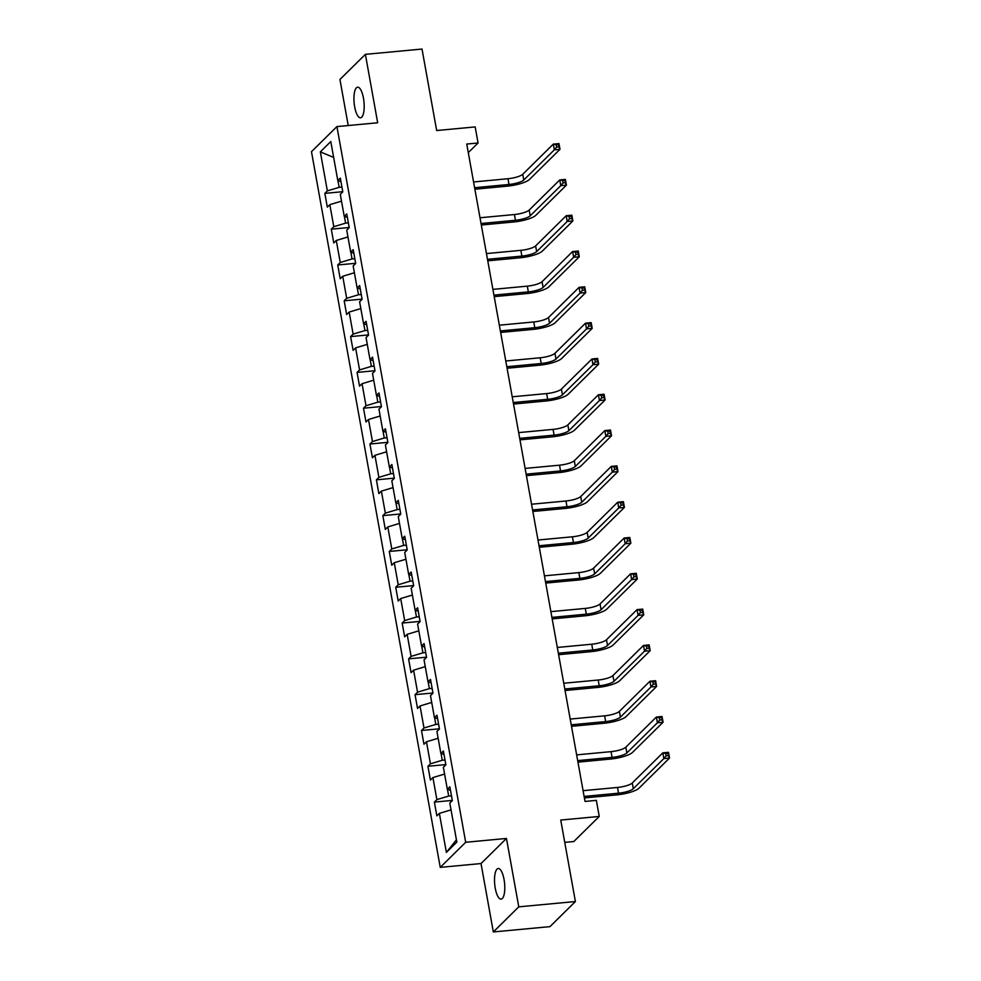 <?xml version="1.0" encoding="UTF-8"?>
<svg xmlns="http://www.w3.org/2000/svg" width="981" height="981" viewBox="0 0 981 981"><rect width="100%" height="100%" fill="white"/><g stroke="black" fill="none" stroke-linecap="round" stroke-linejoin="round"><path stroke-width="1.47" d="M504.05 879.479A15.377 4.954 -95.4 0 0 498.213 868.516A15.377 4.954 -95.4 0 0 495.246 888.161A15.377 4.954 -95.4 0 0 501.083 899.136A15.377 4.954 -95.4 0 0 504.05 879.479M363.46 98.149A15.377 4.954 -95.4 0 0 357.624 87.186A15.377 4.954 -95.4 0 0 354.668 106.831A15.377 4.954 -95.4 0 0 360.505 117.806A15.377 4.954 -95.4 0 0 363.46 98.149M564.749 842.385L573.799 841.539L599.244 816.437L596.35 800.373L585.019 801.44L466.748 144.048L478.066 142.993L475.172 126.917L436.668 130.534L422.014 49.05L365.386 54.36L339.941 79.461L348.23 125.531M493.333 931.95L549.961 926.64L575.393 901.539L518.765 906.849L506.466 838.448L465.693 842.274L440.248 867.376L481.021 863.55L493.333 931.95L518.765 906.849M465.693 842.274L336.924 126.598L311.48 151.687L440.248 867.376M320.333 151.871L327.36 190.89L324.846 193.367L327.323 207.138L329.837 204.661L333.798 226.697L331.296 229.174L333.773 242.945L336.275 240.468L340.248 262.503L337.734 264.98L340.211 278.751L342.725 276.274L346.685 298.31L344.172 300.787L346.649 314.558L349.162 312.081L353.123 334.116L350.622 336.593L353.099 350.364L355.6 347.899L359.573 369.923L357.059 372.4L359.536 386.171L362.05 383.706L366.011 405.742L363.51 408.206L365.987 421.989L368.488 419.512L372.461 441.548L369.947 444.013L372.424 457.796L374.938 455.319L378.899 477.355L376.385 479.832L378.862 493.602L381.376 491.125L385.337 513.161L382.835 515.638L385.312 529.409L387.814 526.932L391.787 548.968L389.273 551.445L391.75 565.215L394.264 562.738L398.225 584.774L395.723 587.251L398.2 601.022L400.702 598.545L404.675 620.581L402.161 623.058L404.638 636.828L407.152 634.351L411.113 656.387L408.599 658.864L411.076 672.635L413.59 670.158L417.55 692.194L415.049 694.671L417.526 708.441L420.027 705.964L424 728L421.487 730.477L423.964 744.248L426.477 741.771L430.438 763.807L427.937 766.284L430.414 780.054L432.915 777.577L436.888 799.613L434.375 802.09L436.852 815.861L439.365 813.384L446.38 852.403L456.839 842.103L449.813 803.071L452.327 800.606L449.85 786.823L447.336 789.3L443.375 767.265L445.877 764.8L443.4 751.017L440.886 753.494L436.925 731.458L439.439 728.981L436.962 715.21L434.448 717.687L430.487 695.652L432.989 693.175L430.512 679.404L428.01 681.881L424.037 659.845L426.551 657.368L424.074 643.597L421.56 646.074L417.599 624.039L420.113 621.562L417.636 607.791L415.122 610.268L411.162 588.232L413.663 585.755L411.186 571.984L408.672 574.461L404.712 552.426L407.225 549.949L404.748 536.178L402.235 538.655L398.274 516.619L400.775 514.142L398.298 500.371L395.797 502.848L391.824 480.813L394.337 478.336L391.86 464.565L389.347 467.042L385.386 445.006L387.9 442.529L385.423 428.758L382.909 431.235L378.948 409.2L381.45 406.723L378.973 392.952L376.459 395.429L372.498 373.393L375.012 370.916L372.535 357.145L370.021 359.622L366.06 337.587L368.562 335.11L366.085 321.339L363.583 323.816L359.61 301.78L362.124 299.303L359.647 285.532L357.133 288.009L353.172 265.974L355.686 263.497L353.209 249.726L350.695 252.191L346.734 230.167L349.236 227.69L346.759 213.919L344.245 216.384L340.284 194.348L342.798 191.884L340.321 178.101L337.807 180.578L330.793 141.558L320.333 151.871L333.638 157.426M451.456 795.787L448.697 796.057L447.483 789.349M450.451 790.232L447.336 789.3M436.888 799.613L448.697 796.057M432.915 777.577L444.589 774.058M445.018 759.981L442.247 760.25L441.045 753.543M444.013 754.414L440.886 753.494M430.438 763.807L442.247 760.25M426.477 741.771L438.151 738.252M438.568 724.174L435.809 724.432L434.608 717.736M437.575 718.607L434.448 717.687M424 728L435.809 724.432M420.027 705.964L431.701 702.445M432.13 688.368L429.371 688.625L428.157 681.93M431.125 682.801L428.01 681.881M417.55 692.194L429.371 688.625M413.59 670.158L425.264 666.639M425.68 652.561L422.921 652.819L421.72 646.123M424.687 646.994L421.56 646.074M411.113 656.387L422.921 652.819M407.152 634.351L418.826 630.832M419.243 616.755L416.484 617.012L415.27 610.317M418.237 611.188L415.122 610.268M404.675 620.581L416.484 617.012M400.702 598.545L412.376 595.026M412.805 580.948L410.033 581.206L408.832 574.51M411.799 575.381L408.672 574.461M398.225 584.774L410.033 581.206M394.264 562.738L405.938 559.219M406.355 545.142L403.596 545.399L402.394 538.704M405.361 539.575L402.235 538.655M391.787 548.968L403.596 545.399M387.814 526.932L399.488 523.413M399.917 509.335L397.158 509.593L395.944 502.897M398.911 503.768L395.797 502.848M385.337 513.161L397.158 509.593M381.376 491.125L393.05 487.606M393.467 473.529L390.708 473.786L389.506 467.091M392.474 467.962L389.347 467.042M378.899 477.355L390.708 473.786M374.938 455.319L386.612 451.787M387.029 437.722L384.27 437.98L383.056 431.284M386.024 432.155L382.909 431.235M372.461 441.548L384.27 437.98M368.488 419.512L380.162 415.981M380.591 401.916L377.82 402.173L376.618 395.466M379.586 396.349L376.459 395.429M366.011 405.742L377.82 402.173M362.05 383.706L373.724 380.174M374.141 366.109L371.382 366.367L370.18 359.659M373.148 360.542L370.021 359.622M359.573 369.923L371.382 366.367M355.6 347.899L367.274 344.368M367.703 330.303L364.944 330.56L363.73 323.853M366.698 324.736L363.583 323.816M353.123 334.116L364.944 330.56M349.162 312.081L360.836 308.561M361.253 294.496L358.494 294.754L357.292 288.046M360.26 288.929L357.133 288.009M346.685 298.31L358.494 294.754M342.725 276.274L354.399 272.755M354.815 258.69L352.056 258.947L350.842 252.24M353.81 253.123L350.695 252.191M340.248 262.503L352.056 258.947M336.275 240.468L347.948 236.948M348.378 222.871L345.606 223.141L344.405 216.433M347.372 217.316L344.245 216.384M333.798 226.697L345.606 223.141M329.837 204.661L341.511 201.142M341.928 187.064L339.168 187.334L337.967 180.627M340.934 181.51L337.807 180.578M327.36 190.89L339.168 187.334M599.244 816.437L560.74 820.055L575.393 901.539M336.924 126.598L377.685 122.772L365.386 54.36M468.293 152.631L478.066 142.993M446.38 852.403L456.423 839.81M439.365 813.384L451.039 809.865M324.846 193.367L342.761 191.687M331.296 229.174L349.199 227.494M337.734 264.98L355.649 263.3M344.172 300.787L362.087 299.107M350.622 336.593L368.537 334.913M357.059 372.4L374.975 370.72M363.51 408.206L381.413 406.526M369.947 444.013L387.863 442.333M376.385 479.832L394.301 478.139M382.835 515.638L400.751 513.946M389.273 551.445L407.189 549.765M395.723 587.251L413.626 585.571M402.161 623.058L420.076 621.378M408.599 658.864L426.514 657.184M415.049 694.671L432.964 692.991M421.487 730.477L439.402 728.797M427.937 766.284L445.84 764.604M434.375 802.09L452.29 800.41M506.466 838.448L481.021 863.55M474.596 187.702L509.004 184.465A12.017 2.894 169.8 0 0 523.768 180.014L554.326 149.86L553.296 144.121L558.962 143.594L559.992 149.333L529.433 179.486A18.026 4.341 -10.2 0 1 507.287 186.157L474.865 189.21M473.565 181.963L507.974 178.726A12.017 2.894 169.8 0 0 522.738 174.275L553.296 144.121L556.202 144.808L556.619 147.101L558.876 146.892L558.471 144.587L556.202 144.808M558.876 146.892L559.992 149.333L554.326 149.86L556.619 147.101M558.471 144.587L558.962 143.594M481.033 223.509L515.454 220.271A12.017 2.894 169.8 0 0 530.218 215.82L560.776 185.667L559.746 179.928L565.399 179.4L566.442 185.139L535.871 215.293A18.026 4.341 -10.2 0 1 513.725 221.976L481.315 225.017M480.003 217.77L514.412 214.532A12.017 2.894 169.8 0 0 529.176 210.081L559.746 179.928L562.64 180.614L563.057 182.907L565.326 182.699L564.909 180.394L562.64 180.614M565.326 182.699L566.442 185.139L560.776 185.667L563.057 182.907M564.909 180.394L565.399 179.4M487.483 259.315L521.892 256.078A12.017 2.894 169.8 0 0 536.656 251.626L567.214 221.473L566.184 215.734L571.849 215.207L572.879 220.946L542.321 251.099A18.026 4.341 -10.2 0 1 520.175 257.782L487.753 260.823M486.453 253.576L520.862 250.339A12.017 2.894 169.8 0 0 535.626 245.888L566.184 215.734L569.09 216.421L569.495 218.714L571.764 218.505L571.347 216.2L569.09 216.421M571.764 218.505L572.879 220.946L567.214 221.473L569.495 218.714M571.347 216.2L571.849 215.207M493.921 295.122L528.33 291.884A12.017 2.894 169.8 0 0 543.094 287.433L573.664 257.28L572.622 251.541L578.287 251.013L579.317 256.752L548.759 286.906A18.026 4.341 -10.2 0 1 526.613 293.589L494.191 296.63M492.891 289.383L527.3 286.145A12.017 2.894 169.8 0 0 542.064 281.694L572.622 251.541L575.528 252.227L575.945 254.52L578.214 254.312L577.797 252.019L575.528 252.227M578.214 254.312L579.317 256.752L573.664 257.28L575.945 254.52M577.797 252.019L578.287 251.013M500.371 330.928L534.78 327.691A12.017 2.894 169.8 0 0 549.544 323.24L580.102 293.086L579.072 287.347L584.737 286.82L585.767 292.559L555.209 322.712A18.026 4.341 -10.2 0 1 533.063 329.395L500.641 332.436M499.329 325.189L533.75 321.952A12.017 2.894 169.8 0 0 548.514 317.501L579.072 287.347L581.978 288.034L582.383 290.327L584.651 290.118L584.235 287.825L581.978 288.034M584.651 290.118L585.767 292.559L580.102 293.086L582.383 290.327M584.235 287.825L584.737 286.82M506.809 366.735L541.218 363.497A12.017 2.894 169.8 0 0 555.982 359.046L586.54 328.893L585.51 323.166L591.175 322.626L592.205 328.365L561.647 358.519A18.026 4.341 -10.2 0 1 539.501 365.202L507.079 368.243M505.779 360.996L540.188 357.771A12.017 2.894 169.8 0 0 554.952 353.307L585.51 323.166L588.416 323.84L588.833 326.133L591.089 325.925L590.685 323.632L588.416 323.84M591.089 325.925L592.205 328.365L586.54 328.893L588.833 326.133M590.685 323.632L591.175 322.626M513.247 402.541L547.668 399.316A12.017 2.894 169.8 0 0 562.432 394.853L592.99 364.711L591.96 358.972L597.613 358.433L598.655 364.172L568.085 394.325A18.026 4.341 -10.2 0 1 545.939 401.008L513.529 404.049M512.217 396.802L546.625 393.577A12.017 2.894 169.8 0 0 561.39 389.114L591.96 358.972L594.854 359.647L595.271 361.94L597.539 361.731L597.122 359.438L594.854 359.647M597.539 361.731L598.655 364.172L592.99 364.711L595.271 361.94M597.122 359.438L597.613 358.433M519.697 438.348L554.106 435.123A12.017 2.894 169.8 0 0 568.87 430.659L599.428 400.518L598.398 394.779L604.063 394.239L605.093 399.978L574.535 430.132A18.026 4.341 -10.2 0 1 552.389 436.815L519.967 439.856M518.667 432.609L553.076 429.384A12.017 2.894 169.8 0 0 567.84 424.92L598.398 394.779L601.304 395.453L601.709 397.746L603.977 397.538L603.56 395.245L601.304 395.453M603.977 397.538L605.093 399.978L599.428 400.518L601.709 397.746M603.56 395.245L604.063 394.239M526.135 474.154L560.543 470.929A12.017 2.894 169.8 0 0 575.307 466.466L605.878 436.324L604.836 430.585L610.501 430.046L611.531 435.785L580.973 465.938A18.026 4.341 -10.2 0 1 558.827 472.621L526.405 475.662M525.105 468.415L559.513 465.19A12.017 2.894 169.8 0 0 574.277 460.727L604.836 430.585L607.742 431.26L608.159 433.553L610.427 433.344L610.01 431.051L607.742 431.26M610.427 433.344L611.531 435.785L605.878 436.324L608.159 433.553M610.01 431.051L610.501 430.046M532.585 509.961L566.993 506.736A12.017 2.894 169.8 0 0 581.758 502.272L612.316 472.131L611.286 466.392L616.951 465.852L617.981 471.591L587.423 501.745A18.026 4.341 -10.2 0 1 565.277 508.428L532.855 511.469M531.543 504.222L565.963 500.997A12.017 2.894 169.8 0 0 580.727 496.545L611.286 466.392L614.192 467.066L614.596 469.359L616.865 469.151L616.448 466.858L614.192 467.066M616.865 469.151L617.981 471.591L612.316 472.131L614.596 469.359M616.448 466.858L616.951 465.852M539.023 545.767L573.431 542.542A12.017 2.894 169.8 0 0 588.195 538.091L618.753 507.937L617.723 502.198L623.389 501.659L624.419 507.398L593.861 537.551A18.026 4.341 -10.2 0 1 571.715 544.234L539.292 547.275M537.993 540.028L572.401 536.803A12.017 2.894 169.8 0 0 587.165 532.352L617.723 502.198L620.63 502.873L621.047 505.166L623.303 504.957L622.898 502.664L620.63 502.873M623.303 504.957L624.419 507.398L618.753 507.937L621.047 505.166M622.898 502.664L623.389 501.659M545.461 581.574L579.881 578.349A12.017 2.894 169.8 0 0 594.645 573.897L625.204 543.744L624.174 538.005L629.827 537.478L630.869 543.204L600.298 573.358A18.026 4.341 -10.2 0 1 578.152 580.041L545.743 583.082M544.43 575.835L578.839 572.61A12.017 2.894 169.8 0 0 593.603 568.158L624.174 538.005L627.067 538.679L627.484 540.985L629.753 540.764L629.336 538.471L627.067 538.679M629.753 540.764L630.869 543.204L625.204 543.744L627.484 540.985M629.336 538.471L629.827 537.478M551.911 617.38L586.319 614.155A12.017 2.894 169.8 0 0 601.083 609.704L631.641 579.55L630.611 573.811L636.277 573.284L637.307 579.023L606.749 609.164A18.026 4.341 -10.2 0 1 584.602 615.847L552.18 618.888M550.881 611.641L585.289 608.416A12.017 2.894 169.8 0 0 600.053 603.965L630.611 573.811L633.518 574.486L633.922 576.791L636.191 576.57L635.774 574.277L633.518 574.486M636.191 576.57L637.307 579.023L631.641 579.55L633.922 576.791M635.774 574.277L636.277 573.284M558.348 653.187L592.757 649.962A12.017 2.894 169.8 0 0 607.521 645.51L638.091 615.357L637.049 609.618L642.714 609.091L643.744 614.829L613.186 644.971A18.026 4.341 -10.2 0 1 591.04 651.654L558.618 654.695M557.318 647.448L591.727 644.223A12.017 2.894 169.8 0 0 606.491 639.771L637.049 609.618L639.955 610.292L640.372 612.598L642.641 612.377L642.224 610.084L639.955 610.292M642.641 612.377L643.744 614.829L638.091 615.357L640.372 612.598M642.224 610.084L642.714 609.091M564.798 688.993L599.207 685.768A12.017 2.894 169.8 0 0 613.971 681.317L644.529 651.163L643.499 645.424L649.164 644.897L650.195 650.636L619.636 680.777A18.026 4.341 -10.2 0 1 597.49 687.46L565.068 690.501M563.756 683.254L598.177 680.029A12.017 2.894 169.8 0 0 612.941 675.578L643.499 645.424L646.405 646.111L646.81 648.404L649.079 648.183L648.662 645.89L646.405 646.111M649.079 648.183L650.195 650.636L644.529 651.163L646.81 648.404M648.662 645.89L649.164 644.897M571.236 724.812L605.645 721.575A12.017 2.894 169.8 0 0 620.409 717.123L650.967 686.97L649.937 681.231L655.602 680.704L656.632 686.442L626.074 716.584A18.026 4.341 -10.2 0 1 603.928 723.267L571.506 726.32M570.206 719.073L604.615 715.836A12.017 2.894 169.8 0 0 619.379 711.384L649.937 681.231L652.843 681.918L653.26 684.211L655.516 683.99L655.112 681.697L652.843 681.918M655.516 683.99L656.632 686.442L650.967 686.97L653.26 684.211M655.112 681.697L655.602 680.704M577.674 760.618L612.095 757.381A12.017 2.894 169.8 0 0 626.859 752.93L657.417 722.776L656.387 717.037L662.04 716.51L663.082 722.249L632.512 752.402A18.026 4.341 -10.2 0 1 610.366 759.073L577.956 762.127M576.644 754.88L611.053 751.642A12.017 2.894 169.8 0 0 625.817 747.191L656.387 717.037L659.281 717.724L659.698 720.017L661.967 719.809L661.55 717.503L659.281 717.724M661.967 719.809L663.082 722.249L657.417 722.776L659.698 720.017M661.55 717.503L662.04 716.51M584.124 796.425L618.533 793.188A12.017 2.894 169.8 0 0 633.297 788.736L663.855 758.583L662.825 752.844L668.49 752.317L669.52 758.055L638.962 788.209A18.026 4.341 -10.2 0 1 616.816 794.892L584.394 797.933M583.094 790.686L617.503 787.449A12.017 2.894 169.8 0 0 632.267 782.997L662.825 752.844L665.731 753.531L666.136 755.824L668.404 755.615L667.987 753.31L665.731 753.531M668.404 755.615L669.52 758.055L663.855 758.583L666.136 755.824M667.987 753.31L668.49 752.317M507.974 178.726L509.004 184.465M522.738 174.275L523.768 180.014M514.412 214.532L515.454 220.271M529.176 210.081L530.218 215.82M520.862 250.339L521.892 256.078M535.626 245.888L536.656 251.626M527.3 286.145L528.33 291.884M542.064 281.694L543.094 287.433M533.75 321.952L534.78 327.691M548.514 317.501L549.544 323.24M540.188 357.771L541.218 363.497M554.952 353.307L555.982 359.046M546.625 393.577L547.668 399.316M561.39 389.114L562.432 394.853M553.076 429.384L554.106 435.123M567.84 424.92L568.87 430.659M559.513 465.19L560.543 470.929M574.277 460.727L575.307 466.466M565.963 500.997L566.993 506.736M580.727 496.545L581.758 502.272M572.401 536.803L573.431 542.542M587.165 532.352L588.195 538.091M578.839 572.61L579.881 578.349M593.603 568.158L594.645 573.897M585.289 608.416L586.319 614.155M600.053 603.965L601.083 609.704M591.727 644.223L592.757 649.962M606.491 639.771L607.521 645.51M598.177 680.029L599.207 685.768M612.941 675.578L613.971 681.317M604.615 715.836L605.645 721.575M619.379 711.384L620.409 717.123M611.053 751.642L612.095 757.381M625.817 747.191L626.859 752.93M617.503 787.449L618.533 793.188M632.267 782.997L633.297 788.736"/></g></svg>
